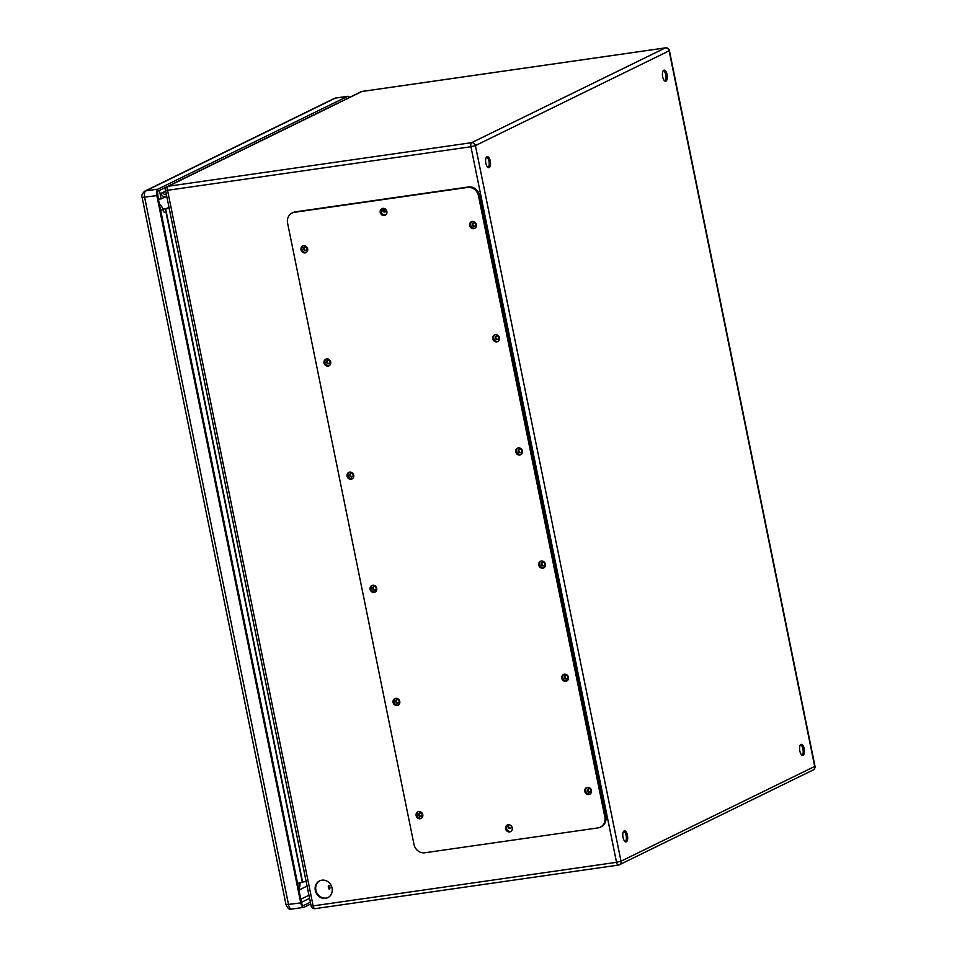 <?xml version="1.0" encoding="UTF-8"?>
<svg xmlns="http://www.w3.org/2000/svg" width="957" height="957" viewBox="0 0 957 957"><rect width="100%" height="100%" fill="white"/><g stroke="black" fill="none" stroke-linecap="round" stroke-linejoin="round"><path stroke-width="1.44" d="M328.323 886.409A1.854 0.79 -98.2 0 1 328.598 888.323M325.536 898.36A9.343 8.386 63.9 0 1 315.654 891.733A9.343 8.386 63.9 0 1 319.578 880.871A9.343 8.386 63.9 0 1 331.218 885.584A9.343 8.386 63.9 0 1 327.796 897.666A9.343 8.386 63.9 0 1 325.536 898.36M303.656 249.059A1.854 1.663 63.9 0 1 306.814 248.09A1.854 1.663 63.9 0 1 306.132 250.483A1.854 1.663 63.9 0 1 303.656 249.059M474.349 226.402A1.854 1.663 63.9 0 1 473.165 222.921A1.854 1.663 63.9 0 1 474.804 226.259A1.854 1.663 63.9 0 1 474.349 226.402M326.672 362.225A1.854 1.663 63.9 0 1 329.83 361.256A1.854 1.663 63.9 0 1 329.16 363.66A1.854 1.663 63.9 0 1 326.672 362.225M497.377 339.568A1.854 1.663 63.9 0 1 496.193 336.086A1.854 1.663 63.9 0 1 497.819 339.424A1.854 1.663 63.9 0 1 497.377 339.568M349.7 475.39A1.854 1.663 63.9 0 1 352.858 474.421A1.854 1.663 63.9 0 1 352.176 476.825A1.854 1.663 63.9 0 1 349.7 475.39M520.405 452.733A1.854 1.663 63.9 0 1 519.22 449.252A1.854 1.663 63.9 0 1 520.847 452.589A1.854 1.663 63.9 0 1 520.405 452.733M372.728 588.555A1.854 1.663 63.9 0 1 375.886 587.586A1.854 1.663 63.9 0 1 375.204 589.99A1.854 1.663 63.9 0 1 372.728 588.555M543.42 565.898A1.854 1.663 63.9 0 1 542.236 562.429A1.854 1.663 63.9 0 1 543.875 565.754A1.854 1.663 63.9 0 1 543.42 565.898M395.743 701.732A1.854 1.663 63.9 0 1 398.913 700.751A1.854 1.663 63.9 0 1 398.232 703.156A1.854 1.663 63.9 0 1 395.743 701.732M566.448 679.063A1.854 1.663 63.9 0 1 565.264 675.594A1.854 1.663 63.9 0 1 566.891 678.932A1.854 1.663 63.9 0 1 566.448 679.063M385.587 209.212A1.854 1.663 63.9 0 1 385.073 211.892A1.854 1.663 63.9 0 1 383.446 208.554A1.854 1.663 63.9 0 1 384.164 208.399M511.002 825.604A1.854 1.663 63.9 0 1 510.033 828.427A1.854 1.663 63.9 0 1 508.849 824.946A1.854 1.663 63.9 0 1 509.579 824.802M418.771 814.897A1.854 1.663 63.9 0 1 421.929 813.917A1.854 1.663 63.9 0 1 421.247 816.321A1.854 1.663 63.9 0 1 418.771 814.897M589.476 792.229A1.854 1.663 63.9 0 1 588.292 788.759A1.854 1.663 63.9 0 1 589.919 792.097A1.854 1.663 63.9 0 1 589.476 792.229M486.969 156.757A5.575 2.369 -98.2 0 1 487.28 156.661A5.575 2.369 -98.2 0 1 490.415 161.841A5.575 2.369 -98.2 0 1 488.871 167.69A5.575 2.369 -98.2 0 1 485.797 162.881A5.575 2.369 -98.2 0 1 486.969 156.757M624.131 830.939A5.575 2.369 -98.2 0 1 624.442 830.843A5.575 2.369 -98.2 0 1 627.577 836.023A5.575 2.369 -98.2 0 1 626.034 841.873A5.575 2.369 -98.2 0 1 622.959 837.076A5.575 2.369 -98.2 0 1 624.131 830.939M800.937 744.438A5.575 2.369 -98.2 0 1 801.248 744.343A5.575 2.369 -98.2 0 1 804.37 749.522A5.575 2.369 -98.2 0 1 802.827 755.372A5.575 2.369 -98.2 0 1 799.753 750.575A5.575 2.369 -98.2 0 1 800.937 744.438M663.775 70.256A5.575 2.369 -98.2 0 1 664.074 70.16A5.575 2.369 -98.2 0 1 667.208 75.34A5.575 2.369 -98.2 0 1 665.665 81.189A5.575 2.369 -98.2 0 1 662.591 76.381A5.575 2.369 -98.2 0 1 663.775 70.256M169.006 207.394L165.681 209.021L302.603 881.995L306.144 881.493M162.75 209.021L169.233 208.506M299.876 882.952L302.292 882.079L165.358 209.045L168.982 207.274M329.495 889.077A1.854 0.79 -98.2 0 1 329.387 889.113A1.854 0.79 -98.2 0 1 328.347 887.39A1.854 0.79 -98.2 0 1 328.861 885.428A1.854 0.79 -98.2 0 1 329.89 887.031A1.854 0.79 -98.2 0 1 329.495 889.077M319.877 880.727A9.343 8.386 -116.1 0 0 316.3 891.625A9.343 8.386 -116.1 0 0 326.134 898.073A9.343 8.386 -116.1 0 0 328.095 897.51M304.805 247.038A1.854 1.663 -116.1 0 0 306.407 250.315M473.476 222.814A1.854 1.663 -116.1 0 0 475.079 226.079M327.832 360.203A1.854 1.663 -116.1 0 0 329.435 363.481M496.504 335.979A1.854 1.663 -116.1 0 0 498.107 339.245M350.86 473.38A1.854 1.663 -116.1 0 0 352.463 476.646M519.531 449.144A1.854 1.663 -116.1 0 0 521.122 452.422M373.888 586.545A1.854 1.663 -116.1 0 0 375.479 589.811M542.547 562.309A1.854 1.663 -116.1 0 0 544.15 565.587M396.904 699.711A1.854 1.663 -116.1 0 0 398.507 702.976M565.575 675.475A1.854 1.663 -116.1 0 0 567.178 678.752M383.757 208.435A1.854 1.663 -116.1 0 0 385.36 211.712M509.16 824.838A1.854 1.663 -116.1 0 0 510.763 828.104M419.932 812.876A1.854 1.663 -116.1 0 0 421.535 816.142M588.603 788.652A1.854 1.663 -116.1 0 0 590.194 791.918M488.166 167.559A5.575 2.369 81.8 0 0 489.087 162.032A5.575 2.369 81.8 0 0 486.646 156.984M625.328 841.741A5.575 2.369 81.8 0 0 626.249 836.215A5.575 2.369 81.8 0 0 623.808 831.166M802.133 755.24A5.575 2.369 81.8 0 0 803.043 749.714A5.575 2.369 81.8 0 0 800.614 744.666M664.959 81.058A5.575 2.369 81.8 0 0 665.881 75.531A5.575 2.369 81.8 0 0 663.452 70.483M600.326 827.171L601.307 826.692A9.905 8.888 -116.1 0 0 605.829 816.524L479.445 195.312A9.905 8.888 -116.1 0 0 468.607 186.95L295.498 211.82A9.905 8.888 -116.1 0 0 293.105 212.55L292.124 213.028A9.905 8.888 -116.1 0 0 287.602 223.208L413.986 844.421A9.905 8.888 -116.1 0 0 424.824 852.771L597.934 827.913A9.905 8.888 -116.1 0 0 600.326 827.171A9.905 8.888 -116.1 0 0 604.848 817.003L478.464 195.79A9.905 8.888 -116.1 0 0 467.626 187.428L294.517 212.298A9.905 8.888 -116.1 0 0 292.124 213.028M507.808 824.767A3.708 3.338 -116.1 0 0 511.038 831.358M382.405 208.375A3.708 3.338 -116.1 0 0 385.623 214.954M587 787.372A3.708 3.338 -116.1 0 0 590.218 793.951M418.329 811.608A3.708 3.338 -116.1 0 0 421.558 818.187M563.984 674.207A3.708 3.338 -116.1 0 0 567.202 680.786M395.313 698.443A3.708 3.338 -116.1 0 0 398.531 705.022M540.956 561.041A3.708 3.338 -116.1 0 0 544.174 567.621M372.285 585.265A3.708 3.338 -116.1 0 0 375.503 591.857M517.928 447.876A3.708 3.338 -116.1 0 0 521.146 454.455M349.257 472.1A3.708 3.338 -116.1 0 0 352.487 478.679M494.901 334.711A3.708 3.338 -116.1 0 0 498.13 341.29M326.241 358.935A3.708 3.338 -116.1 0 0 329.459 365.514M471.885 221.546A3.708 3.338 -116.1 0 0 475.103 228.125M303.213 245.77A3.708 3.338 -116.1 0 0 306.431 252.349M305.068 252.911A3.708 3.338 -116.1 0 0 307.329 247.839A3.708 3.338 -116.1 0 0 301.144 250.279A3.708 3.338 -116.1 0 0 305.068 252.911M473.739 228.687A3.708 3.338 -116.1 0 0 476 223.603A3.708 3.338 -116.1 0 0 469.803 226.055A3.708 3.338 -116.1 0 0 473.739 228.687M328.095 366.076A3.708 3.338 -116.1 0 0 330.344 361.004A3.708 3.338 -116.1 0 0 324.16 363.445A3.708 3.338 -116.1 0 0 328.095 366.076M496.755 341.852A3.708 3.338 -116.1 0 0 499.016 336.78A3.708 3.338 -116.1 0 0 492.831 339.221A3.708 3.338 -116.1 0 0 496.755 341.852M351.111 479.242A3.708 3.338 -116.1 0 0 353.372 474.17A3.708 3.338 -116.1 0 0 347.188 476.61A3.708 3.338 -116.1 0 0 351.111 479.242M519.783 455.018A3.708 3.338 -116.1 0 0 522.043 449.946A3.708 3.338 -116.1 0 0 515.859 452.386A3.708 3.338 -116.1 0 0 519.783 455.018M374.139 592.407A3.708 3.338 -116.1 0 0 376.4 587.335A3.708 3.338 -116.1 0 0 370.215 589.787A3.708 3.338 -116.1 0 0 374.139 592.407M542.81 568.183A3.708 3.338 -116.1 0 0 545.071 563.111A3.708 3.338 -116.1 0 0 538.887 565.551A3.708 3.338 -116.1 0 0 542.81 568.183M397.167 705.584A3.708 3.338 -116.1 0 0 399.428 700.5A3.708 3.338 -116.1 0 0 393.231 702.952A3.708 3.338 -116.1 0 0 397.167 705.584M565.838 681.348A3.708 3.338 -116.1 0 0 568.087 676.276A3.708 3.338 -116.1 0 0 561.903 678.716A3.708 3.338 -116.1 0 0 565.838 681.348M420.183 818.749A3.708 3.338 -116.1 0 0 422.444 813.665A3.708 3.338 -116.1 0 0 416.259 816.118A3.708 3.338 -116.1 0 0 420.183 818.749M588.854 794.513A3.708 3.338 -116.1 0 0 591.115 789.441A3.708 3.338 -116.1 0 0 584.93 791.882A3.708 3.338 -116.1 0 0 588.854 794.513M384.259 215.516A3.708 3.338 -116.1 0 0 386.52 210.444A3.708 3.338 -116.1 0 0 380.336 212.885A3.708 3.338 -116.1 0 0 384.259 215.516M509.662 831.908A3.708 3.338 -116.1 0 0 511.923 826.836A3.708 3.338 -116.1 0 0 505.739 829.288A3.708 3.338 -116.1 0 0 509.662 831.908M157.522 192.321L158.419 199.403M158.922 199.152L160.022 198.996A8.661 7.776 63.9 0 1 161.159 198.924L159.412 190.395M162.977 188.661L165.214 188.541A3.158 2.835 63.9 0 1 165.633 188.541M166.41 194.666A3.158 2.835 63.9 0 1 162.953 192.632L160.884 193.422A5.634 5.048 -116.1 0 0 166.901 197.082M165.728 191.28L162.953 192.632M165.681 191.077L160.884 193.422M310.355 902.188L303.692 905.454A3.708 1.579 -98.2 0 1 303.489 905.513A3.708 1.579 -98.2 0 1 301.479 902.559L157.582 195.264A3.708 1.579 -98.2 0 1 158.324 190.933L347.881 98.188A3.708 1.579 -98.2 0 1 348.049 98.128M310.726 903.994L304.063 907.26A5.575 2.369 -98.2 0 1 303.752 907.356A5.575 2.369 -98.2 0 1 300.749 902.918L156.84 195.623A5.575 2.369 -98.2 0 1 157.953 189.127L347.523 96.382A5.575 2.369 -98.2 0 1 347.834 96.286A5.575 2.369 -98.2 0 1 349.544 97.399M161.159 198.924L164.999 197.046M159.329 203.877A8.661 7.776 -116.1 0 1 162.881 209.559L164.341 212.538M311.121 905.92A3.469 3.469 0 0 0 315.009 908.66A3.469 1.471 81.8 0 1 313.142 905.896L616.523 862.317L470.928 146.72L167.547 190.299L313.142 905.896L311.121 905.92L165.525 190.323L167.547 190.299A3.469 1.471 -98.2 0 1 168.241 186.256L471.622 142.677L665.318 47.91L361.937 91.489L168.241 186.256A3.469 3.11 -116.1 0 0 167.403 186.507L361.1 91.752A3.469 3.11 -116.1 0 1 361.937 91.489A3.469 1.471 -98.2 0 1 362.129 91.429A3.469 1.471 -98.2 0 1 362.332 91.429M475.414 145.596L621.009 861.204L814.694 766.437L669.11 50.841L475.414 145.596A3.469 3.11 -116.1 0 0 471.622 142.677A3.469 1.471 81.8 0 0 470.928 146.72L475.414 145.596M384.558 211.688L383.889 208.411M665.318 47.91A3.469 3.11 63.9 0 1 669.11 50.841L669.398 50.589A3.469 3.469 0 0 0 665.51 47.85A3.469 1.471 81.8 0 0 665.318 47.91M665.821 47.886A3.469 1.471 81.8 0 0 665.51 47.85L362.129 91.429A3.469 3.469 0 0 0 361.1 91.752M813.115 769.99A3.469 3.469 0 0 0 814.981 766.186L814.694 766.437A3.469 3.11 -116.1 0 1 813.115 769.99L619.418 864.757A3.469 3.11 63.9 0 1 618.581 865.02A3.469 1.471 81.8 0 1 618.389 865.08A3.469 3.469 0 0 0 619.418 864.757A3.469 3.11 63.9 0 0 621.009 861.204L616.523 862.317A3.469 1.471 81.8 0 0 618.389 865.08L315.009 908.66A3.469 1.471 81.8 0 0 315.2 908.6M604.848 817.003L605.829 816.524M478.464 195.79L479.445 195.312M467.626 187.428L468.607 186.95M294.517 212.298L295.498 211.82M158.491 199.75L160.022 198.996M300.809 899.221L308.944 895.238M309.578 898.348L301.431 902.331M291.849 909.006A5.575 2.369 -98.2 0 1 291.538 909.102A5.575 2.369 -98.2 0 1 288.536 904.676L144.639 197.381A5.575 2.369 -98.2 0 1 145.751 190.886L335.309 98.128L347.523 96.382M347.834 96.286L335.62 98.033A5.575 2.369 -98.2 0 0 335.309 98.128A4.33 3.888 -116.1 0 0 334.268 98.451L144.698 191.197A4.33 3.888 -116.1 0 1 145.751 190.886L157.953 189.127M334.268 98.451L335.62 98.033A5.575 2.369 -98.2 0 1 335.943 98.045M156.84 195.623L142.114 197.405L286.011 904.7L300.749 902.918M162.881 209.559A8.661 1.065 168.5 0 1 160.656 210.384M298.728 888.993A8.661 7.776 -116.1 0 0 299.828 882.653A8.661 1.065 168.5 0 1 297.603 883.478M167.403 186.507A3.469 3.469 0 0 0 165.525 190.323M814.981 766.186L669.398 50.589M303.752 907.356L291.538 909.102C289.696 910.131 287.854 908.66 286.011 904.7M142.114 197.405C141.229 195.73 142.091 193.661 144.698 191.197M298.943 890.046L307.077 886.062M419.357 813.845L421.044 813.019"/></g></svg>

